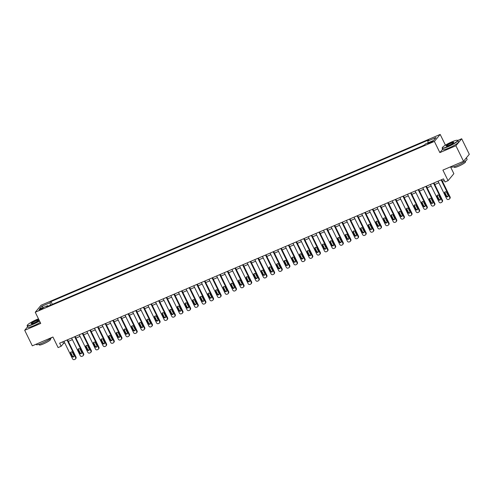 <?xml version="1.0" encoding="UTF-8"?>
<svg xmlns="http://www.w3.org/2000/svg" width="494" height="494" viewBox="0 0 494 494"><rect width="100%" height="100%" fill="white"/><g stroke="black" fill="none" stroke-linecap="round" stroke-linejoin="round"><path stroke-width="0.74" d="M40.533 309.689A2.242 0.34 -26.1 0 0 43.04 308.095A2.242 0.34 -26.1 0 0 41.533 308.478A2.242 0.34 -26.1 0 0 39.02 310.065A2.242 0.34 -26.1 0 0 40.533 309.689M440.179 134.43L41.039 305.261L35.253 312.251L434.387 141.42L440.179 134.43L445.421 145.143M442.673 149.219L439.87 152.603L455.9 145.742L461.686 138.758L457.821 140.413M461.686 138.758L469.3 154.289L463.514 161.279L442.902 170.103L448.077 180.668L453.863 173.678L450.516 166.842M27.621 326.769L24.7 330.295L32.314 345.831L52.926 337.013L58.101 347.578L61.151 346.269L63.498 343.435L64.751 342.904M455.9 145.742L463.514 161.279M448.077 180.668L445.02 181.971L443.501 178.865L59.632 343.163L61.151 346.269M431.552 141.562L430.206 142.136A2.167 0.327 -26.1 0 0 427.773 143.674A2.167 0.327 -26.1 0 0 429.237 143.303L430.583 142.729A2.167 0.327 -26.1 0 0 433.016 141.191A2.167 0.327 -26.1 0 0 431.552 141.562L431.824 142.124M428.119 142.785L427.798 141.043L428.743 139.901L50.987 301.587L52.345 304.353M427.798 141.043L436.041 137.517L433.633 140.426L425.39 143.952L424.445 145.094L46.683 306.78L47.628 305.638L39.384 309.164L41.792 306.255L50.036 302.729L50.987 301.587M439.87 152.603L434.387 141.42M24.7 330.295L40.73 323.434L35.253 312.251M68.32 341.373L72.383 339.631M75.953 338.106L80.022 336.365M83.585 334.839L87.654 333.098M91.223 331.573L95.286 329.831M98.856 328.306L102.925 326.565M106.494 325.033L110.557 323.298M114.126 321.767L118.19 320.026M121.759 318.5L125.828 316.759M129.397 315.234L133.46 313.492M137.029 311.967L141.099 310.226M144.662 308.701L148.731 306.959M152.3 305.428L156.363 303.687M159.933 302.161L164.002 300.42M167.571 298.895L171.634 297.153M175.203 295.628L179.266 293.887M182.836 292.362L186.905 290.62M190.474 289.089L194.537 287.354M198.106 285.822L202.176 284.081M205.739 282.556L209.808 280.814M213.377 279.289L217.44 277.548M221.009 276.023L225.079 274.281M228.642 272.756L232.711 271.015M236.28 269.483L240.343 267.748M243.913 266.217L247.982 264.475M251.551 262.95L255.614 261.209M259.183 259.683L263.246 257.942M266.816 256.417L270.885 254.676M274.454 253.15L278.517 251.409M282.086 249.878L286.156 248.142M289.719 246.611L293.788 244.87M297.357 243.344L301.42 241.603M304.989 240.078L309.059 238.336M312.628 236.811L316.691 235.07M320.26 233.545L324.323 231.803M327.893 230.272L331.962 228.537M335.531 227.005L339.594 225.264M343.163 223.739L347.233 221.997M350.796 220.472L354.865 218.731M358.434 217.206L362.497 215.464M366.066 213.939L370.136 212.198M373.705 210.666L377.768 208.931M381.337 207.4L385.4 205.658M388.969 204.133L393.039 202.392M396.608 200.867L400.671 199.125M404.24 197.6L408.31 195.859M411.873 194.333L415.942 192.592M419.511 191.061L423.574 189.326M427.143 187.794L431.213 186.053M434.782 184.528L438.845 182.786M442.414 181.261L444.279 180.458M62.719 341.842L63.498 343.435M55.68 302.927L59.978 301.087M63.312 299.66L67.61 297.82M70.951 296.394L75.249 294.554M78.583 293.127L82.881 291.287M86.215 289.855L90.513 288.021M93.854 286.588L98.152 284.748M101.486 283.321L105.784 281.481M109.118 280.055L113.422 278.215M116.757 276.788L121.055 274.948M124.389 273.522L128.687 271.681M132.028 270.249L136.325 268.415M139.66 266.982L143.958 265.142M147.292 263.716L151.59 261.876M154.931 260.449L159.229 258.609M162.563 257.183L166.861 255.342M170.195 253.916L174.493 252.076M177.834 250.643L182.132 248.809M185.466 247.377L189.764 245.537M193.098 244.11L197.402 242.27M200.737 240.844L205.035 239.003M208.369 237.577L212.667 235.737M216.008 234.31L220.305 232.47M223.64 231.038L227.938 229.204M231.272 227.771L235.57 225.931M238.911 224.504L243.209 222.664M246.543 221.238L250.841 219.398M254.175 217.971L258.479 216.131M261.814 214.705L266.112 212.865M269.446 211.432L273.744 209.592M277.085 208.165L281.382 206.325M284.717 204.899L289.015 203.059M292.349 201.632L296.647 199.792M299.988 198.366L304.285 196.526M307.62 195.099L311.918 193.259M315.252 191.826L319.556 189.986M322.891 188.56L327.189 186.72M330.523 185.293L334.821 183.453M338.162 182.027L342.459 180.187M345.794 178.76L350.092 176.92M353.426 175.494L357.724 173.653M361.065 172.221L365.362 170.381M368.697 168.954L372.995 167.114M376.329 165.688L380.633 163.847M383.968 162.421L388.265 160.581M391.6 159.154L395.898 157.314M399.238 155.888L403.536 154.048M406.871 152.615L411.169 150.775M414.503 149.349L418.801 147.508M422.142 146.082L424.692 144.791M50.036 302.729L50.481 305.15M48.171 306.144L47.628 305.638M41.792 306.255L43.423 307.435M441.117 179.884L449.713 197.427A1.402 1.309 -140.4 0 1 449.102 199.193L448.49 199.453A1.402 1.309 -140.4 0 1 446.656 198.736L438.061 181.193M449.571 198.841L449.96 198.372A1.402 1.309 39.6 0 0 450.102 196.958L441.63 179.662M448.064 195.426A1.118 1.05 39.6 0 1 447.953 196.556A1.118 1.05 39.6 0 1 446.113 196.26L444.649 193.278A1.118 1.05 39.6 0 1 444.767 192.147A1.118 1.05 39.6 0 1 446.607 192.444L448.064 195.426M448.107 196.291A1.118 1.05 39.6 0 1 446.502 195.791L445.038 192.808A1.118 1.05 39.6 0 1 444.995 191.944M433.485 183.151L442.074 200.694A1.402 1.309 -140.4 0 1 441.463 202.46L440.852 202.725A1.402 1.309 -140.4 0 1 439.024 202.003L430.428 184.46M441.932 202.114L442.328 201.638A1.402 1.309 39.6 0 0 442.47 200.224L433.998 182.934M440.432 198.693A1.118 1.05 39.6 0 1 440.315 199.829A1.118 1.05 39.6 0 1 438.474 199.533L437.017 196.55A1.118 1.05 39.6 0 1 437.128 195.414A1.118 1.05 39.6 0 1 438.968 195.71L440.432 198.693M440.475 199.557A1.118 1.05 39.6 0 1 438.87 199.057L437.406 196.075A1.118 1.05 39.6 0 1 437.363 195.21M425.847 186.417L434.442 203.96A1.402 1.309 -140.4 0 1 433.831 205.726L433.219 205.992A1.402 1.309 -140.4 0 1 431.392 205.269L422.796 187.726M434.3 205.381L434.689 204.905A1.402 1.309 39.6 0 0 434.831 203.491L426.365 186.201M432.8 201.96A1.118 1.05 39.6 0 1 432.682 203.096A1.118 1.05 39.6 0 1 430.842 202.799L429.379 199.817A1.118 1.05 39.6 0 1 429.496 198.681A1.118 1.05 39.6 0 1 431.336 198.977L432.8 201.96M432.843 202.824A1.118 1.05 39.6 0 1 431.231 202.324L429.774 199.341A1.118 1.05 39.6 0 1 429.731 198.477M418.214 189.69L426.81 207.233A1.402 1.309 -140.4 0 1 426.192 208.999L425.587 209.258A1.402 1.309 -140.4 0 1 423.753 208.536L415.158 190.993M426.662 208.647L427.057 208.178A1.402 1.309 39.6 0 0 427.199 206.758L418.727 189.468M425.161 205.226A1.118 1.05 39.6 0 1 425.05 206.362A1.118 1.05 39.6 0 1 423.21 206.066L421.746 203.083A1.118 1.05 39.6 0 1 421.864 201.947A1.118 1.05 39.6 0 1 423.704 202.244L425.161 205.226M425.204 206.097A1.118 1.05 39.6 0 1 423.599 205.59L422.135 202.608A1.118 1.05 39.6 0 1 422.092 201.743M410.582 192.956L419.171 210.5A1.402 1.309 -140.4 0 1 418.56 212.266L417.949 212.525A1.402 1.309 -140.4 0 1 416.121 211.803L407.525 194.259M419.029 211.914L419.418 211.444A1.402 1.309 39.6 0 0 419.567 210.024L411.094 192.734M417.529 208.499A1.118 1.05 39.6 0 1 417.411 209.629A1.118 1.05 39.6 0 1 415.571 209.333L414.114 206.35A1.118 1.05 39.6 0 1 414.225 205.22A1.118 1.05 39.6 0 1 416.065 205.516L417.529 208.499M417.572 209.363A1.118 1.05 39.6 0 1 415.967 208.863L414.503 205.881A1.118 1.05 39.6 0 1 414.46 205.01M448.033 146.465A8.54 1.297 -26.1 0 0 457.432 140.265A8.54 1.297 -26.1 0 0 451.849 141.858A8.54 1.297 -26.1 0 0 442.272 147.694A8.54 1.297 -26.1 0 0 448.033 146.465M457.432 140.265L457.71 140.358A8.75 1.328 153.9 0 1 457.895 140.494A8.75 1.328 153.9 0 1 448.077 146.706A8.75 1.328 153.9 0 1 442.173 148.194A8.75 1.328 153.9 0 1 442.179 147.965L442.272 147.694M448.99 145.31A4.273 0.648 153.9 0 1 446.193 146.107A4.273 0.648 153.9 0 1 450.899 143.007A4.273 0.648 153.9 0 1 453.776 142.389A4.273 0.648 153.9 0 1 448.99 145.31M453.677 142.556A4.063 0.618 -26.1 0 0 450.942 143.248A4.063 0.618 -26.1 0 0 446.385 146.125M466.379 157.821L467.089 159.266A8.75 1.328 153.9 0 1 457.271 165.471A8.75 1.328 153.9 0 1 451.368 166.966L451.17 166.558M466.342 157.864A8.75 1.328 153.9 0 1 465.509 158.87M465.292 161.168L465.589 161.773A6.298 0.957 153.9 0 1 458.518 166.243A6.298 0.957 153.9 0 1 454.27 167.312L453.974 166.713M457.895 140.494L458.562 141.864A8.75 1.328 153.9 0 1 448.75 148.07A8.75 1.328 153.9 0 1 442.846 149.565L442.173 148.194M38.47 318.821A8.54 1.297 -26.1 0 0 36.834 319.482A8.54 1.297 -26.1 0 0 27.256 325.324A8.54 1.297 -26.1 0 0 33.018 324.089A8.54 1.297 -26.1 0 0 39.44 320.804M39.551 321.02A8.75 1.328 153.9 0 1 33.061 324.336A8.75 1.328 153.9 0 1 27.158 325.824A8.75 1.328 153.9 0 1 27.158 325.595L27.256 325.324M33.969 322.94A4.273 0.648 153.9 0 1 31.178 323.731A4.273 0.648 153.9 0 1 35.877 320.637A4.273 0.648 153.9 0 1 38.76 320.019A4.273 0.648 153.9 0 1 33.969 322.94M38.662 320.18A4.063 0.618 -26.1 0 0 35.926 320.878A4.063 0.618 -26.1 0 0 31.369 323.755M51.845 337.47A8.75 1.328 153.9 0 1 42.256 343.102A8.75 1.328 153.9 0 1 36.352 344.59L36.155 344.188M50.277 338.798L50.567 339.397A6.298 0.957 153.9 0 1 43.503 343.867A6.298 0.957 153.9 0 1 39.254 344.942L38.958 344.343M40.218 322.391A8.75 1.328 153.9 0 1 33.734 325.7A8.75 1.328 153.9 0 1 27.825 327.189L27.158 325.824M402.943 196.223L411.539 213.766A1.402 1.309 -140.4 0 1 410.928 215.532L410.316 215.792A1.402 1.309 -140.4 0 1 408.482 215.075L399.893 197.532M411.397 215.18L411.786 214.711A1.402 1.309 39.6 0 0 411.928 213.297L403.456 196.001M409.89 211.765A1.118 1.05 39.6 0 1 409.779 212.895A1.118 1.05 39.6 0 1 407.939 212.599L406.476 209.617A1.118 1.05 39.6 0 1 406.593 208.487A1.118 1.05 39.6 0 1 408.433 208.783L409.89 211.765M409.934 212.63A1.118 1.05 39.6 0 1 408.328 212.13L406.871 209.147A1.118 1.05 39.6 0 1 406.828 208.283M395.311 199.49L403.907 217.033A1.402 1.309 -140.4 0 1 403.289 218.799L402.678 219.058A1.402 1.309 -140.4 0 1 400.85 218.342L392.255 200.799M403.759 218.447L404.154 217.978A1.402 1.309 39.6 0 0 404.296 216.563L395.824 199.267M402.258 215.032A1.118 1.05 39.6 0 1 402.147 216.162A1.118 1.05 39.6 0 1 400.307 215.866L398.843 212.883A1.118 1.05 39.6 0 1 398.954 211.753A1.118 1.05 39.6 0 1 400.795 212.049L402.258 215.032M402.301 215.897A1.118 1.05 39.6 0 1 400.696 215.396L399.232 212.414A1.118 1.05 39.6 0 1 399.189 211.549M387.673 202.756L396.268 220.299A1.402 1.309 -140.4 0 1 395.657 222.065L395.046 222.331A1.402 1.309 -140.4 0 1 393.218 221.608L384.622 204.065M396.126 221.72L396.515 221.244A1.402 1.309 39.6 0 0 396.663 219.83L388.191 202.54M394.626 218.299A1.118 1.05 39.6 0 1 394.508 219.435A1.118 1.05 39.6 0 1 392.668 219.138L391.211 216.156A1.118 1.05 39.6 0 1 391.322 215.02A1.118 1.05 39.6 0 1 393.162 215.316L394.626 218.299M394.669 219.163A1.118 1.05 39.6 0 1 393.057 218.663L391.6 215.68A1.118 1.05 39.6 0 1 391.557 214.816M380.04 206.023L388.636 223.566A1.402 1.309 -140.4 0 1 388.025 225.332L387.413 225.597A1.402 1.309 -140.4 0 1 385.579 224.875L376.984 207.332M388.494 224.986L388.883 224.511A1.402 1.309 39.6 0 0 389.025 223.097L380.553 205.807M386.987 221.565A1.118 1.05 39.6 0 1 386.876 222.701A1.118 1.05 39.6 0 1 385.036 222.405L383.572 219.422A1.118 1.05 39.6 0 1 383.69 218.286A1.118 1.05 39.6 0 1 385.53 218.583L386.987 221.565M387.03 222.43A1.118 1.05 39.6 0 1 385.425 221.929L383.962 218.947A1.118 1.05 39.6 0 1 383.918 218.082M372.408 209.295L380.998 226.839A1.402 1.309 -140.4 0 1 380.386 228.605L379.775 228.864A1.402 1.309 -140.4 0 1 377.947 228.142L369.351 210.598M380.855 228.253L381.251 227.783A1.402 1.309 39.6 0 0 381.393 226.363L372.921 209.073M379.355 224.832A1.118 1.05 39.6 0 1 379.238 225.968A1.118 1.05 39.6 0 1 377.397 225.672L375.94 222.689A1.118 1.05 39.6 0 1 376.051 221.553A1.118 1.05 39.6 0 1 377.891 221.849L379.355 224.832M379.398 225.702A1.118 1.05 39.6 0 1 377.793 225.196L376.329 222.214A1.118 1.05 39.6 0 1 376.286 221.349M364.77 212.562L373.365 230.105A1.402 1.309 -140.4 0 1 372.754 231.871L372.143 232.131A1.402 1.309 -140.4 0 1 370.315 231.414L361.719 213.865M373.223 231.519L373.612 231.05A1.402 1.309 39.6 0 0 373.754 229.63L365.288 212.34M371.723 228.105A1.118 1.05 39.6 0 1 371.605 229.235A1.118 1.05 39.6 0 1 369.765 228.938L368.302 225.956A1.118 1.05 39.6 0 1 368.419 224.826A1.118 1.05 39.6 0 1 370.259 225.122L371.723 228.105M371.766 228.969A1.118 1.05 39.6 0 1 370.154 228.469L368.697 225.486A1.118 1.05 39.6 0 1 368.654 224.616M357.137 215.829L365.733 233.372A1.402 1.309 -140.4 0 1 365.115 235.138L364.51 235.397A1.402 1.309 -140.4 0 1 362.676 234.681L354.081 217.138M365.591 234.786L365.98 234.317A1.402 1.309 39.6 0 0 366.122 232.902L357.65 215.606M364.084 231.371A1.118 1.05 39.6 0 1 363.973 232.501A1.118 1.05 39.6 0 1 362.133 232.205L360.669 229.222A1.118 1.05 39.6 0 1 360.787 228.092A1.118 1.05 39.6 0 1 362.627 228.389L364.084 231.371M364.127 232.236A1.118 1.05 39.6 0 1 362.522 231.735L361.058 228.753A1.118 1.05 39.6 0 1 361.015 227.888M349.505 219.095L358.094 236.638A1.402 1.309 -140.4 0 1 357.483 238.404L356.872 238.664A1.402 1.309 -140.4 0 1 355.044 237.947L346.448 220.404M357.952 238.052L358.341 237.583A1.402 1.309 39.6 0 0 358.49 236.169L350.018 218.873M356.452 234.638A1.118 1.05 39.6 0 1 356.335 235.768A1.118 1.05 39.6 0 1 354.494 235.471L353.037 232.489A1.118 1.05 39.6 0 1 353.148 231.359A1.118 1.05 39.6 0 1 354.988 231.655L356.452 234.638M356.495 235.502A1.118 1.05 39.6 0 1 354.89 235.002L353.426 232.019A1.118 1.05 39.6 0 1 353.383 231.155M341.867 222.362L350.462 239.905A1.402 1.309 -140.4 0 1 349.851 241.671L349.239 241.937A1.402 1.309 -140.4 0 1 347.406 241.214L338.816 223.671M350.32 241.325L350.709 240.85A1.402 1.309 39.6 0 0 350.851 239.436L342.379 222.146M348.813 237.904A1.118 1.05 39.6 0 1 348.702 239.04A1.118 1.05 39.6 0 1 346.862 238.744L345.399 235.762A1.118 1.05 39.6 0 1 345.516 234.625A1.118 1.05 39.6 0 1 347.356 234.922L348.813 237.904M348.857 238.769A1.118 1.05 39.6 0 1 347.251 238.269L345.794 235.286A1.118 1.05 39.6 0 1 345.751 234.422M334.234 225.628L342.83 243.178A1.402 1.309 -140.4 0 1 342.212 244.938L341.601 245.203A1.402 1.309 -140.4 0 1 339.773 244.481L331.178 226.937M342.682 244.592L343.077 244.116A1.402 1.309 39.6 0 0 343.219 242.702L334.747 225.412M341.181 241.171A1.118 1.05 39.6 0 1 341.07 242.307A1.118 1.05 39.6 0 1 339.23 242.011L337.766 239.028A1.118 1.05 39.6 0 1 337.877 237.892A1.118 1.05 39.6 0 1 339.718 238.188L341.181 241.171M341.224 242.035A1.118 1.05 39.6 0 1 339.619 241.535L338.155 238.553A1.118 1.05 39.6 0 1 338.112 237.688M326.596 228.901L335.191 246.444A1.402 1.309 -140.4 0 1 334.58 248.21L333.969 248.47A1.402 1.309 -140.4 0 1 332.141 247.747L323.545 230.204M335.049 247.858L335.438 247.389A1.402 1.309 39.6 0 0 335.587 245.969L327.114 228.679M333.549 244.437A1.118 1.05 39.6 0 1 333.431 245.574A1.118 1.05 39.6 0 1 331.591 245.277L330.134 242.295A1.118 1.05 39.6 0 1 330.245 241.158A1.118 1.05 39.6 0 1 332.085 241.455L333.549 244.437M333.592 245.308A1.118 1.05 39.6 0 1 331.987 244.802L330.523 241.819A1.118 1.05 39.6 0 1 330.48 240.955M318.963 232.168L327.559 249.711A1.402 1.309 -140.4 0 1 326.948 251.477L326.336 251.736A1.402 1.309 -140.4 0 1 324.502 251.02L315.907 233.471M327.417 251.125L327.806 250.656A1.402 1.309 39.6 0 0 327.948 249.235L319.476 231.945M325.91 247.71A1.118 1.05 39.6 0 1 325.799 248.84A1.118 1.05 39.6 0 1 323.959 248.544L322.496 245.561A1.118 1.05 39.6 0 1 322.613 244.431A1.118 1.05 39.6 0 1 324.453 244.728L325.91 247.71M325.954 248.575A1.118 1.05 39.6 0 1 324.348 248.074L322.885 245.092A1.118 1.05 39.6 0 1 322.841 244.221M311.331 235.434L319.921 252.977A1.402 1.309 -140.4 0 1 319.309 254.743L318.698 255.003A1.402 1.309 -140.4 0 1 316.87 254.287L308.275 236.743M319.779 254.391L320.174 253.922A1.402 1.309 39.6 0 0 320.316 252.508L311.844 235.212M318.278 250.977A1.118 1.05 39.6 0 1 318.161 252.107A1.118 1.05 39.6 0 1 316.321 251.81L314.863 248.828A1.118 1.05 39.6 0 1 314.974 247.698A1.118 1.05 39.6 0 1 316.815 247.994L318.278 250.977M318.321 251.841A1.118 1.05 39.6 0 1 316.716 251.341L315.252 248.359A1.118 1.05 39.6 0 1 315.209 247.494M303.693 238.701L312.288 256.244A1.402 1.309 -140.4 0 1 311.677 258.01L311.066 258.269A1.402 1.309 -140.4 0 1 309.238 257.553L300.642 240.01M312.146 257.664L312.535 257.189A1.402 1.309 39.6 0 0 312.677 255.775L304.211 238.485M310.646 254.243A1.118 1.05 39.6 0 1 310.528 255.373A1.118 1.05 39.6 0 1 308.688 255.077L307.225 252.094A1.118 1.05 39.6 0 1 307.342 250.964A1.118 1.05 39.6 0 1 309.182 251.261L310.646 254.243M310.689 255.108A1.118 1.05 39.6 0 1 309.077 254.608L307.62 251.625A1.118 1.05 39.6 0 1 307.577 250.761M296.06 241.967L304.656 259.511A1.402 1.309 -140.4 0 1 304.045 261.277L303.433 261.542A1.402 1.309 -140.4 0 1 301.599 260.82L293.004 243.276M304.514 260.931L304.903 260.455A1.402 1.309 39.6 0 0 305.045 259.041L296.573 241.751M303.007 257.51A1.118 1.05 39.6 0 1 302.896 258.646A1.118 1.05 39.6 0 1 301.056 258.35L299.592 255.367A1.118 1.05 39.6 0 1 299.71 254.231A1.118 1.05 39.6 0 1 301.55 254.527L303.007 257.51M303.05 258.374A1.118 1.05 39.6 0 1 301.445 257.874L299.982 254.892A1.118 1.05 39.6 0 1 299.938 254.027M288.428 245.24L297.018 262.783A1.402 1.309 -140.4 0 1 296.406 264.543L295.795 264.809A1.402 1.309 -140.4 0 1 293.967 264.086L285.371 246.543M296.875 264.197L297.264 263.722A1.402 1.309 39.6 0 0 297.413 262.308L288.941 245.018M295.375 260.776A1.118 1.05 39.6 0 1 295.258 261.913A1.118 1.05 39.6 0 1 293.417 261.616L291.96 258.634A1.118 1.05 39.6 0 1 292.071 257.498A1.118 1.05 39.6 0 1 293.911 257.794L295.375 260.776M295.418 261.647A1.118 1.05 39.6 0 1 293.813 261.141L292.349 258.158A1.118 1.05 39.6 0 1 292.306 257.294M280.79 248.507L289.385 266.05A1.402 1.309 -140.4 0 1 288.774 267.816L288.163 268.075A1.402 1.309 -140.4 0 1 286.329 267.353L277.739 249.81M289.243 267.464L289.632 266.995A1.402 1.309 39.6 0 0 289.774 265.574L281.302 248.284M287.736 264.043A1.118 1.05 39.6 0 1 287.625 265.179A1.118 1.05 39.6 0 1 285.785 264.883L284.322 261.9A1.118 1.05 39.6 0 1 284.439 260.764A1.118 1.05 39.6 0 1 286.279 261.06L287.736 264.043M287.786 264.914A1.118 1.05 39.6 0 1 286.174 264.413L284.717 261.425A1.118 1.05 39.6 0 1 284.674 260.56M273.157 251.773L281.753 269.316A1.402 1.309 -140.4 0 1 281.135 271.083L280.524 271.342A1.402 1.309 -140.4 0 1 278.696 270.626L270.101 253.082M281.605 270.731L282 270.261A1.402 1.309 39.6 0 0 282.142 268.841L273.67 251.551M280.104 267.316A1.118 1.05 39.6 0 1 279.993 268.446A1.118 1.05 39.6 0 1 278.153 268.149L276.689 265.167A1.118 1.05 39.6 0 1 276.801 264.037A1.118 1.05 39.6 0 1 278.641 264.333L280.104 267.316M280.147 268.18A1.118 1.05 39.6 0 1 278.542 267.68L277.078 264.698A1.118 1.05 39.6 0 1 277.035 263.827M265.519 255.04L274.114 272.583A1.402 1.309 -140.4 0 1 273.503 274.349L272.892 274.608A1.402 1.309 -140.4 0 1 271.064 273.892L262.468 256.349M273.972 273.997L274.361 273.528A1.402 1.309 39.6 0 0 274.51 272.114L266.038 254.818M272.472 270.582A1.118 1.05 39.6 0 1 272.355 271.712A1.118 1.05 39.6 0 1 270.514 271.416L269.057 268.433A1.118 1.05 39.6 0 1 269.168 267.303A1.118 1.05 39.6 0 1 271.008 267.6L272.472 270.582M272.515 271.447A1.118 1.05 39.6 0 1 270.91 270.947L269.446 267.964A1.118 1.05 39.6 0 1 269.403 267.1M257.887 258.306L266.482 275.85A1.402 1.309 -140.4 0 1 265.871 277.616L265.259 277.875A1.402 1.309 -140.4 0 1 263.426 277.159L254.836 259.616M266.34 277.27L266.729 276.794A1.402 1.309 39.6 0 0 266.871 275.38L258.399 258.09M264.833 273.849A1.118 1.05 39.6 0 1 264.722 274.979A1.118 1.05 39.6 0 1 262.882 274.683L261.419 271.7A1.118 1.05 39.6 0 1 261.536 270.57A1.118 1.05 39.6 0 1 263.376 270.866L264.833 273.849M264.877 274.713A1.118 1.05 39.6 0 1 263.271 274.213L261.814 271.231A1.118 1.05 39.6 0 1 261.771 270.366M250.254 261.573L258.844 279.116A1.402 1.309 -140.4 0 1 258.232 280.882L257.621 281.148A1.402 1.309 -140.4 0 1 255.793 280.425L247.198 262.882M258.702 280.536L259.097 280.061A1.402 1.309 39.6 0 0 259.239 278.647L250.767 261.357M257.201 277.115A1.118 1.05 39.6 0 1 257.084 278.252A1.118 1.05 39.6 0 1 255.244 277.955L253.786 274.973A1.118 1.05 39.6 0 1 253.897 273.837A1.118 1.05 39.6 0 1 255.738 274.133L257.201 277.115M257.244 277.98A1.118 1.05 39.6 0 1 255.639 277.48L254.175 274.497A1.118 1.05 39.6 0 1 254.132 273.633M242.616 264.846L251.211 282.389A1.402 1.309 -140.4 0 1 250.6 284.149L249.989 284.414A1.402 1.309 -140.4 0 1 248.161 283.692L239.565 266.149M251.069 283.803L251.458 283.328A1.402 1.309 39.6 0 0 251.6 281.913L243.134 264.623M249.569 280.382A1.118 1.05 39.6 0 1 249.451 281.518A1.118 1.05 39.6 0 1 247.611 281.222L246.148 278.239A1.118 1.05 39.6 0 1 246.265 277.103A1.118 1.05 39.6 0 1 248.105 277.4L249.569 280.382M249.612 281.253A1.118 1.05 39.6 0 1 248 280.746L246.543 277.764A1.118 1.05 39.6 0 1 246.5 276.899M234.983 268.112L243.579 285.656A1.402 1.309 -140.4 0 1 242.968 287.422L242.356 287.681A1.402 1.309 -140.4 0 1 240.522 286.958L231.927 269.415M243.437 287.07L243.826 286.6A1.402 1.309 39.6 0 0 243.968 285.18L235.496 267.89M241.93 283.655A1.118 1.05 39.6 0 1 241.819 284.785A1.118 1.05 39.6 0 1 239.979 284.488L238.516 281.506A1.118 1.05 39.6 0 1 238.633 280.37A1.118 1.05 39.6 0 1 240.473 280.666L241.93 283.655M241.974 284.519A1.118 1.05 39.6 0 1 240.368 284.019L238.905 281.03A1.118 1.05 39.6 0 1 238.861 280.166M227.351 271.379L235.941 288.922A1.402 1.309 -140.4 0 1 235.329 290.688L234.718 290.947A1.402 1.309 -140.4 0 1 232.89 290.231L224.295 272.688M235.799 290.336L236.194 289.867A1.402 1.309 39.6 0 0 236.336 288.447L227.864 271.157M234.298 286.921A1.118 1.05 39.6 0 1 234.181 288.051A1.118 1.05 39.6 0 1 232.341 287.755L230.883 284.772A1.118 1.05 39.6 0 1 230.994 283.642A1.118 1.05 39.6 0 1 232.835 283.939L234.298 286.921M234.341 287.786A1.118 1.05 39.6 0 1 232.736 287.286L231.272 284.303A1.118 1.05 39.6 0 1 231.229 283.433M219.713 274.645L228.308 292.189A1.402 1.309 -140.4 0 1 227.697 293.955L227.086 294.214A1.402 1.309 -140.4 0 1 225.252 293.498L216.662 275.955M228.166 293.603L228.555 293.133A1.402 1.309 39.6 0 0 228.697 291.719L220.231 274.423M226.666 290.188A1.118 1.05 39.6 0 1 226.548 291.318A1.118 1.05 39.6 0 1 224.708 291.022L223.245 288.039A1.118 1.05 39.6 0 1 223.362 286.909A1.118 1.05 39.6 0 1 225.202 287.205L226.666 290.188M226.709 291.052A1.118 1.05 39.6 0 1 225.097 290.552L223.64 287.57A1.118 1.05 39.6 0 1 223.597 286.705M212.08 277.912L220.676 295.455A1.402 1.309 -140.4 0 1 220.058 297.221L219.453 297.481A1.402 1.309 -140.4 0 1 217.619 296.764L209.024 279.221M220.528 296.875L220.923 296.4A1.402 1.309 39.6 0 0 221.065 294.986L212.593 277.696M219.027 293.455A1.118 1.05 39.6 0 1 218.916 294.585A1.118 1.05 39.6 0 1 217.076 294.288L215.612 291.306A1.118 1.05 39.6 0 1 215.73 290.176A1.118 1.05 39.6 0 1 217.564 290.472L219.027 293.455M219.07 294.319A1.118 1.05 39.6 0 1 217.465 293.819L216.002 290.836A1.118 1.05 39.6 0 1 215.958 289.972M204.442 281.179L213.038 298.722A1.402 1.309 -140.4 0 1 212.426 300.488L211.815 300.753A1.402 1.309 -140.4 0 1 209.987 300.031L201.391 282.488M212.895 300.142L213.285 299.667A1.402 1.309 39.6 0 0 213.433 298.252L204.961 280.963M211.395 296.721A1.118 1.05 39.6 0 1 211.278 297.857A1.118 1.05 39.6 0 1 209.437 297.561L207.98 294.578A1.118 1.05 39.6 0 1 208.091 293.442A1.118 1.05 39.6 0 1 209.931 293.739L211.395 296.721M211.438 297.586A1.118 1.05 39.6 0 1 209.833 297.085L208.369 294.103A1.118 1.05 39.6 0 1 208.326 293.238M196.81 284.451L205.405 301.995A1.402 1.309 -140.4 0 1 204.794 303.761L204.183 304.02A1.402 1.309 -140.4 0 1 202.349 303.297L193.759 285.754M205.263 303.409L205.652 302.933A1.402 1.309 39.6 0 0 205.794 301.519L197.322 284.229M203.756 299.988A1.118 1.05 39.6 0 1 203.645 301.124A1.118 1.05 39.6 0 1 201.805 300.827L200.342 297.845A1.118 1.05 39.6 0 1 200.459 296.709A1.118 1.05 39.6 0 1 202.299 297.005L203.756 299.988M203.8 300.858A1.118 1.05 39.6 0 1 202.194 300.352L200.737 297.369A1.118 1.05 39.6 0 1 200.694 296.505M189.177 287.718L197.773 305.261A1.402 1.309 -140.4 0 1 197.155 307.027L196.544 307.287A1.402 1.309 -140.4 0 1 194.716 306.564L186.121 289.021M197.625 306.675L198.02 306.206A1.402 1.309 39.6 0 0 198.162 304.786L189.69 287.496M196.124 303.26A1.118 1.05 39.6 0 1 196.007 304.39A1.118 1.05 39.6 0 1 194.173 304.094L192.709 301.112A1.118 1.05 39.6 0 1 192.821 299.975A1.118 1.05 39.6 0 1 194.661 300.272L196.124 303.26M196.167 304.125A1.118 1.05 39.6 0 1 194.562 303.625L193.098 300.636A1.118 1.05 39.6 0 1 193.055 299.772M181.539 290.985L190.134 308.528A1.402 1.309 -140.4 0 1 189.523 310.294L188.912 310.553A1.402 1.309 -140.4 0 1 187.084 309.837L178.488 292.294M189.992 309.942L190.381 309.472A1.402 1.309 39.6 0 0 190.523 308.052L182.058 290.762M188.492 306.527A1.118 1.05 39.6 0 1 188.375 307.657A1.118 1.05 39.6 0 1 186.534 307.361L185.071 304.378A1.118 1.05 39.6 0 1 185.188 303.248A1.118 1.05 39.6 0 1 187.028 303.544L188.492 306.527M188.535 307.392A1.118 1.05 39.6 0 1 186.923 306.891L185.466 303.909A1.118 1.05 39.6 0 1 185.423 303.038M173.907 294.251L182.502 311.794A1.402 1.309 -140.4 0 1 181.891 313.56L181.279 313.82A1.402 1.309 -140.4 0 1 179.446 313.103L170.85 295.56M182.36 313.208L182.749 312.739A1.402 1.309 39.6 0 0 182.891 311.325L174.419 294.029M180.853 309.794A1.118 1.05 39.6 0 1 180.742 310.924A1.118 1.05 39.6 0 1 178.902 310.627L177.439 307.645A1.118 1.05 39.6 0 1 177.556 306.515A1.118 1.05 39.6 0 1 179.396 306.811L180.853 309.794M180.897 310.658A1.118 1.05 39.6 0 1 179.291 310.158L177.828 307.175A1.118 1.05 39.6 0 1 177.784 306.311M166.274 297.518L174.864 315.061A1.402 1.309 -140.4 0 1 174.252 316.827L173.641 317.092A1.402 1.309 -140.4 0 1 171.813 316.37L163.218 298.827M174.722 316.481L175.117 316.006A1.402 1.309 39.6 0 0 175.259 314.592L166.787 297.302M173.221 313.06A1.118 1.05 39.6 0 1 173.104 314.19A1.118 1.05 39.6 0 1 171.264 313.9L169.806 310.911A1.118 1.05 39.6 0 1 169.917 309.781A1.118 1.05 39.6 0 1 171.758 310.078L173.221 313.06M173.264 313.925A1.118 1.05 39.6 0 1 171.659 313.424L170.195 310.442A1.118 1.05 39.6 0 1 170.152 309.577M158.636 300.784L167.231 318.327A1.402 1.309 -140.4 0 1 166.62 320.093L166.009 320.359A1.402 1.309 -140.4 0 1 164.175 319.637L155.585 302.093M167.089 319.748L167.478 319.272A1.402 1.309 39.6 0 0 167.62 317.858L159.154 300.568M165.589 316.327A1.118 1.05 39.6 0 1 165.471 317.463A1.118 1.05 39.6 0 1 163.631 317.167L162.168 314.184A1.118 1.05 39.6 0 1 162.285 313.048A1.118 1.05 39.6 0 1 164.125 313.344L165.589 316.327M165.632 317.191A1.118 1.05 39.6 0 1 164.02 316.691L162.563 313.709A1.118 1.05 39.6 0 1 162.52 312.844M151.003 304.057L159.599 321.6A1.402 1.309 -140.4 0 1 158.982 323.366L158.376 323.626A1.402 1.309 -140.4 0 1 156.542 322.903L147.947 305.36M159.451 323.014L159.846 322.539A1.402 1.309 39.6 0 0 159.988 321.125L151.516 303.835M157.95 319.593A1.118 1.05 39.6 0 1 157.839 320.73A1.118 1.05 39.6 0 1 155.999 320.433L154.536 317.451A1.118 1.05 39.6 0 1 154.653 316.314A1.118 1.05 39.6 0 1 156.493 316.611L157.95 319.593M157.994 320.464A1.118 1.05 39.6 0 1 156.388 319.958L154.925 316.975A1.118 1.05 39.6 0 1 154.881 316.111M143.365 307.324L151.961 324.867A1.402 1.309 -140.4 0 1 151.349 326.633L150.738 326.892A1.402 1.309 -140.4 0 1 148.91 326.17L140.315 308.627M151.819 326.281L152.208 325.812A1.402 1.309 39.6 0 0 152.356 324.391L143.884 307.101M150.318 322.866A1.118 1.05 39.6 0 1 150.201 323.996A1.118 1.05 39.6 0 1 148.361 323.7L146.903 320.717A1.118 1.05 39.6 0 1 147.014 319.581A1.118 1.05 39.6 0 1 148.855 319.877L150.318 322.866M150.361 323.731A1.118 1.05 39.6 0 1 148.756 323.23L147.292 320.242A1.118 1.05 39.6 0 1 147.249 319.377M135.733 310.59L144.328 328.133A1.402 1.309 -140.4 0 1 143.717 329.899L143.106 330.159A1.402 1.309 -140.4 0 1 141.272 329.442L132.682 311.899M144.186 329.547L144.575 329.078A1.402 1.309 39.6 0 0 144.717 327.658L136.245 310.368M142.68 326.133A1.118 1.05 39.6 0 1 142.568 327.263A1.118 1.05 39.6 0 1 140.728 326.966L139.265 323.984A1.118 1.05 39.6 0 1 139.382 322.854A1.118 1.05 39.6 0 1 141.222 323.15L142.68 326.133M142.723 326.997A1.118 1.05 39.6 0 1 141.117 326.497L139.66 323.514A1.118 1.05 39.6 0 1 139.617 322.644M128.1 313.857L136.696 331.4A1.402 1.309 -140.4 0 1 136.078 333.166L135.467 333.425A1.402 1.309 -140.4 0 1 133.639 332.709L125.044 315.166M136.548 332.814L136.943 332.345A1.402 1.309 39.6 0 0 137.085 330.931L128.613 313.634M135.047 329.399A1.118 1.05 39.6 0 1 134.93 330.529A1.118 1.05 39.6 0 1 133.096 330.233L131.632 327.25A1.118 1.05 39.6 0 1 131.744 326.12A1.118 1.05 39.6 0 1 133.584 326.417L135.047 329.399M135.09 330.264A1.118 1.05 39.6 0 1 133.485 329.764L132.022 326.781A1.118 1.05 39.6 0 1 131.978 325.916M120.462 317.123L129.058 334.666A1.402 1.309 -140.4 0 1 128.446 336.433L127.835 336.698A1.402 1.309 -140.4 0 1 126.007 335.976L117.411 318.432M128.915 336.087L129.305 335.611A1.402 1.309 39.6 0 0 129.453 334.197L120.981 316.907M127.415 332.666A1.118 1.05 39.6 0 1 127.298 333.802A1.118 1.05 39.6 0 1 125.457 333.506L124 330.517A1.118 1.05 39.6 0 1 124.111 329.387A1.118 1.05 39.6 0 1 125.951 329.683L127.415 332.666M127.458 333.53A1.118 1.05 39.6 0 1 125.847 333.03L124.389 330.048A1.118 1.05 39.6 0 1 124.346 329.183M112.83 320.39L121.425 337.933A1.402 1.309 -140.4 0 1 120.814 339.699L120.203 339.965A1.402 1.309 -140.4 0 1 118.369 339.242L109.773 321.699M121.283 339.353L121.672 338.878A1.402 1.309 39.6 0 0 121.814 337.464L113.342 320.174M119.776 335.932A1.118 1.05 39.6 0 1 119.665 337.069A1.118 1.05 39.6 0 1 117.825 336.772L116.362 333.79A1.118 1.05 39.6 0 1 116.479 332.653A1.118 1.05 39.6 0 1 118.319 332.95L119.776 335.932M119.82 336.797A1.118 1.05 39.6 0 1 118.214 336.297L116.751 333.314A1.118 1.05 39.6 0 1 116.708 332.45M105.197 323.663L113.787 341.206A1.402 1.309 -140.4 0 1 113.175 342.972L112.564 343.231A1.402 1.309 -140.4 0 1 110.736 342.509L102.141 324.966M113.645 342.62L114.04 342.144A1.402 1.309 39.6 0 0 114.182 340.73L105.71 323.44M112.144 339.199A1.118 1.05 39.6 0 1 112.027 340.335A1.118 1.05 39.6 0 1 110.187 340.039L108.729 337.056A1.118 1.05 39.6 0 1 108.841 335.92A1.118 1.05 39.6 0 1 110.681 336.216L112.144 339.199M112.187 340.07A1.118 1.05 39.6 0 1 110.582 339.563L109.118 336.581A1.118 1.05 39.6 0 1 109.075 335.716M97.559 326.929L106.154 344.472A1.402 1.309 -140.4 0 1 105.543 346.238L104.932 346.498A1.402 1.309 -140.4 0 1 103.104 345.775L94.508 328.232M106.012 345.886L106.401 345.417A1.402 1.309 39.6 0 0 106.543 343.997L98.078 326.707M104.512 342.472A1.118 1.05 39.6 0 1 104.395 343.602A1.118 1.05 39.6 0 1 102.554 343.305L101.091 340.323A1.118 1.05 39.6 0 1 101.208 339.193A1.118 1.05 39.6 0 1 103.048 339.483L104.512 342.472M104.555 343.336A1.118 1.05 39.6 0 1 102.943 342.836L101.486 339.853A1.118 1.05 39.6 0 1 101.443 338.983M89.927 330.196L98.522 347.739A1.402 1.309 -140.4 0 1 97.905 349.505L97.299 349.764A1.402 1.309 -140.4 0 1 95.466 349.048L86.87 331.505M98.38 349.153L98.769 348.684A1.402 1.309 39.6 0 0 98.911 347.263L90.439 329.973M96.873 345.738A1.118 1.05 39.6 0 1 96.762 346.868A1.118 1.05 39.6 0 1 94.922 346.572L93.459 343.589A1.118 1.05 39.6 0 1 93.576 342.459A1.118 1.05 39.6 0 1 95.416 342.756L96.873 345.738M96.917 346.603A1.118 1.05 39.6 0 1 95.311 346.103L93.848 343.12A1.118 1.05 39.6 0 1 93.804 342.256M82.294 333.462L90.884 351.006A1.402 1.309 -140.4 0 1 90.272 352.772L89.661 353.031A1.402 1.309 -140.4 0 1 87.833 352.315L79.238 334.771M90.742 352.42L91.131 351.95A1.402 1.309 39.6 0 0 91.279 350.536L82.807 333.24M89.241 349.005A1.118 1.05 39.6 0 1 89.124 350.135A1.118 1.05 39.6 0 1 87.284 349.838L85.826 346.856A1.118 1.05 39.6 0 1 85.937 345.726A1.118 1.05 39.6 0 1 87.778 346.022L89.241 349.005M89.284 349.869A1.118 1.05 39.6 0 1 87.679 349.369L86.215 346.387A1.118 1.05 39.6 0 1 86.172 345.522M74.656 336.729L83.251 354.272A1.402 1.309 -140.4 0 1 82.64 356.038L82.029 356.304A1.402 1.309 -140.4 0 1 80.195 355.581L71.605 338.038M83.109 355.692L83.498 355.217A1.402 1.309 39.6 0 0 83.64 353.803L75.168 336.513M81.603 352.271A1.118 1.05 39.6 0 1 81.491 353.408A1.118 1.05 39.6 0 1 79.651 353.111L78.188 350.123A1.118 1.05 39.6 0 1 78.305 348.992A1.118 1.05 39.6 0 1 80.145 349.289L81.603 352.271M81.646 353.136A1.118 1.05 39.6 0 1 80.04 352.636L78.583 349.653A1.118 1.05 39.6 0 1 78.54 348.789M67.023 339.996L75.619 357.539A1.402 1.309 -140.4 0 1 75.002 359.305L74.39 359.57A1.402 1.309 -140.4 0 1 72.562 358.848L63.967 341.305M75.471 358.959L75.866 358.483A1.402 1.309 39.6 0 0 76.008 357.069L67.536 339.779M73.97 355.538A1.118 1.05 39.6 0 1 73.859 356.674A1.118 1.05 39.6 0 1 72.019 356.378L70.556 353.395A1.118 1.05 39.6 0 1 70.667 352.259A1.118 1.05 39.6 0 1 72.507 352.555L73.97 355.538M74.014 356.402A1.118 1.05 39.6 0 1 72.408 355.902L70.945 352.92A1.118 1.05 39.6 0 1 70.901 352.055M430.515 142.76L430.206 142.136M450.102 196.958L449.713 197.427M446.113 196.26L446.502 195.791M444.649 193.278L445.038 192.808M442.47 200.224L442.074 200.694M438.474 199.533L438.87 199.057M437.017 196.55L437.406 196.075M434.831 203.491L434.442 203.96M430.842 202.799L431.231 202.324M429.379 199.817L429.774 199.341M427.199 206.758L426.81 207.233M423.21 206.066L423.599 205.59M421.746 203.083L422.135 202.608M419.567 210.024L419.171 210.5M415.571 209.333L415.967 208.863M414.114 206.35L414.503 205.881M411.928 213.297L411.539 213.766M407.939 212.599L408.328 212.13M406.476 209.617L406.871 209.147M404.296 216.563L403.907 217.033M400.307 215.866L400.696 215.396M398.843 212.883L399.232 212.414M396.663 219.83L396.268 220.299M392.668 219.138L393.057 218.663M391.211 216.156L391.6 215.68M389.025 223.097L388.636 223.566M385.036 222.405L385.425 221.929M383.572 219.422L383.962 218.947M381.393 226.363L380.998 226.839M377.397 225.672L377.793 225.196M375.94 222.689L376.329 222.214M373.754 229.63L373.365 230.105M369.765 228.938L370.154 228.469M368.302 225.956L368.697 225.486M366.122 232.902L365.733 233.372M362.133 232.205L362.522 231.735M360.669 229.222L361.058 228.753M358.49 236.169L358.094 236.638M354.494 235.471L354.89 235.002M353.037 232.489L353.426 232.019M350.851 239.436L350.462 239.905M346.862 238.744L347.251 238.269M345.399 235.762L345.794 235.286M343.219 242.702L342.83 243.178M339.23 242.011L339.619 241.535M337.766 239.028L338.155 238.553M335.587 245.969L335.191 246.444M331.591 245.277L331.987 244.802M330.134 242.295L330.523 241.819M327.948 249.235L327.559 249.711M323.959 248.544L324.348 248.074M322.496 245.561L322.885 245.092M320.316 252.508L319.921 252.977M316.321 251.81L316.716 251.341M314.863 248.828L315.252 248.359M312.677 255.775L312.288 256.244M308.688 255.077L309.077 254.608M307.225 252.094L307.62 251.625M305.045 259.041L304.656 259.511M301.056 258.35L301.445 257.874M299.592 255.367L299.982 254.892M297.413 262.308L297.018 262.783M293.417 261.616L293.813 261.141M291.96 258.634L292.349 258.158M289.774 265.574L289.385 266.05M285.785 264.883L286.174 264.413M284.322 261.9L284.717 261.425M282.142 268.841L281.753 269.316M278.153 268.149L278.542 267.68M276.689 265.167L277.078 264.698M274.51 272.114L274.114 272.583M270.514 271.416L270.91 270.947M269.057 268.433L269.446 267.964M266.871 275.38L266.482 275.85M262.882 274.683L263.271 274.213M261.419 271.7L261.814 271.231M259.239 278.647L258.844 279.116M255.244 277.955L255.639 277.48M253.786 274.973L254.175 274.497M251.6 281.913L251.211 282.389M247.611 281.222L248 280.746M246.148 278.239L246.543 277.764M243.968 285.18L243.579 285.656M239.979 284.488L240.368 284.019M238.516 281.506L238.905 281.03M236.336 288.447L235.941 288.922M232.341 287.755L232.736 287.286M230.883 284.772L231.272 284.303M228.697 291.719L228.308 292.189M224.708 291.022L225.097 290.552M223.245 288.039L223.64 287.57M221.065 294.986L220.676 295.455M217.076 294.288L217.465 293.819M215.612 291.306L216.002 290.836M213.433 298.252L213.038 298.722M209.437 297.561L209.833 297.085M207.98 294.578L208.369 294.103M205.794 301.519L205.405 301.995M201.805 300.827L202.194 300.352M200.342 297.845L200.737 297.369M198.162 304.786L197.773 305.261M194.173 304.094L194.562 303.625M192.709 301.112L193.098 300.636M190.523 308.052L190.134 308.528M186.534 307.361L186.923 306.891M185.071 304.378L185.466 303.909M182.891 311.325L182.502 311.794M178.902 310.627L179.291 310.158M177.439 307.645L177.828 307.175M175.259 314.592L174.864 315.061M171.264 313.9L171.659 313.424M169.806 310.911L170.195 310.442M167.62 317.858L167.231 318.327M163.631 317.167L164.02 316.691M162.168 314.184L162.563 313.709M159.988 321.125L159.599 321.6M155.999 320.433L156.388 319.958M154.536 317.451L154.925 316.975M152.356 324.391L151.961 324.867M148.361 323.7L148.756 323.23M146.903 320.717L147.292 320.242M144.717 327.658L144.328 328.133M140.728 326.966L141.117 326.497M139.265 323.984L139.66 323.514M137.085 330.931L136.696 331.4M133.096 330.233L133.485 329.764M131.632 327.25L132.022 326.781M129.453 334.197L129.058 334.666M125.457 333.506L125.847 333.03M124 330.517L124.389 330.048M121.814 337.464L121.425 337.933M117.825 336.772L118.214 336.297M116.362 333.79L116.751 333.314M114.182 340.73L113.787 341.206M110.187 340.039L110.582 339.563M108.729 337.056L109.118 336.581M106.543 343.997L106.154 344.472M102.554 343.305L102.943 342.836M101.091 340.323L101.486 339.853M98.911 347.263L98.522 347.739M94.922 346.572L95.311 346.103M93.459 343.589L93.848 343.12M91.279 350.536L90.884 351.006M87.284 349.838L87.679 349.369M85.826 346.856L86.215 346.387M83.64 353.803L83.251 354.272M79.651 353.111L80.04 352.636M78.188 350.123L78.583 349.653M76.008 357.069L75.619 357.539M72.019 356.378L72.408 355.902M70.556 353.395L70.945 352.92"/></g></svg>
